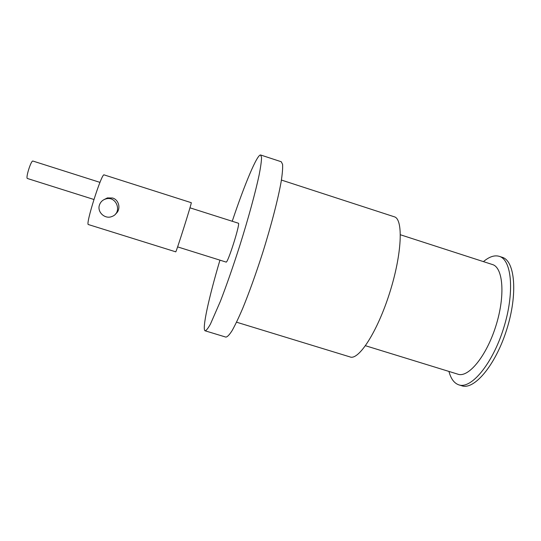 <?xml version="1.0" encoding="UTF-8"?>
<svg xmlns="http://www.w3.org/2000/svg" width="541" height="541" viewBox="0 0 541 541"><rect width="100%" height="100%" fill="white"/><g stroke="black" fill="none" stroke-linecap="round" stroke-linejoin="round"><path stroke-width="0.81" d="M232.231 221.269C244.505 184.582 257.293 153.84 260.688 155.01L281.266 161.752L282.585 164.369C282.848 168.062 282.368 173.817 281.158 181.634C278.121 198.838 271.298 225.272 262.656 252.83C255.893 273.868 249.266 292.323 242.781 308.208C238.73 317.668 235.166 325.155 232.082 330.659C229.35 334.92 227.254 337.07 225.807 337.09L205.249 330.849M260.688 155.01L261.546 157.478C261.492 161.083 260.721 166.756 259.227 174.506C255.656 191.582 248.475 217.982 239.791 245.614C233.036 266.72 226.564 285.283 220.383 301.31L210.449 324.066C208.008 328.434 206.222 330.679 205.086 330.801C201.807 329.354 209.002 296.962 219.95 260.147M400.421 234.774L492.459 264.542C503.198 267.504 505.456 295.9 495.799 326.203C486.278 356.546 468.181 378.2 457.787 374.156L365.5 345.733M483.444 261.628C489.247 256.711 494.521 254.946 499.262 256.339C511.914 259.768 514.843 292.992 503.468 328.691C492.242 364.438 470.853 389.601 458.633 384.793C454.082 383.116 450.856 378.666 448.949 371.437M499.262 256.339L502.237 257.306C515.005 260.776 518.048 294.02 506.68 329.699C495.455 365.432 473.957 390.555 461.629 385.706L459.12 384.935M281.421 180.058L394.308 216.792C403.417 218.963 402.112 253.688 389.682 292.803C377.354 331.958 358.568 360.752 349.986 356.911L236.559 322.199M99.977 182.378L32.927 161.056C31.121 160.021 25.339 178.408 27.442 178.503L93.918 199.487M103.886 199.69L107.402 197.911L112.582 198.02C119.433 199.92 121.164 209.942 115.537 213.965M99.436 205.059C100.518 201.908 102.668 199.859 105.901 198.912C116.714 195.632 122.604 212.843 111.96 216.488C105.089 219.538 96.927 212.113 99.436 205.059M104.136 174.892L104.115 174.892C101.749 172.579 85.032 225.435 88.406 224.556L175.724 251.829C175.778 253.756 192.312 201.489 191.264 202.692L104.115 174.892M189.959 207.812L238.358 223.217C240.664 222.804 227.639 263.994 226.07 262.067L177.604 246.892M105.901 198.912L107.402 197.911"/></g></svg>
